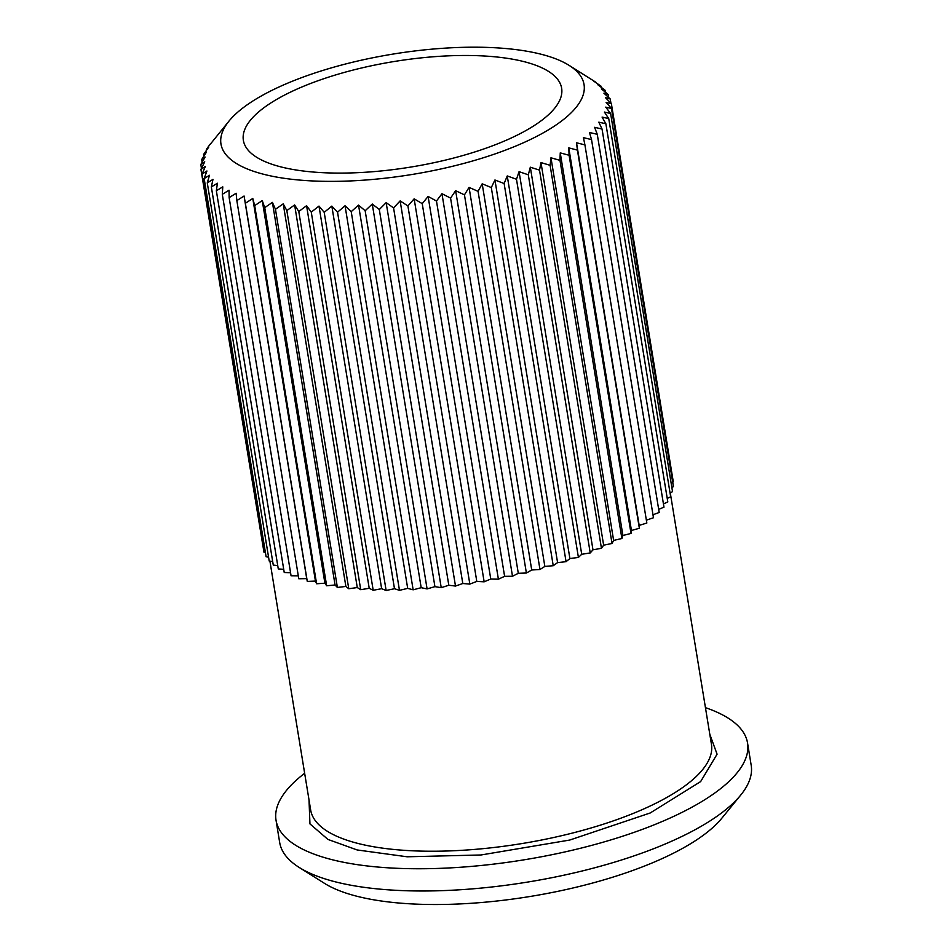 <?xml version="1.0" encoding="UTF-8"?>
<svg xmlns="http://www.w3.org/2000/svg" width="952" height="952" viewBox="0 0 952 952"><rect width="100%" height="100%" fill="white"/><g stroke="black" fill="none" stroke-linecap="round" stroke-linejoin="round"><path stroke-width="1.43" d="M705.444 707.657A238.904 79.147 170.7 0 1 747.546 743.012L751.188 765.253A238.904 79.147 170.7 0 1 740.668 795.146L721.794 818.256A215.009 71.233 170.7 0 1 613.85 876.84A215.009 71.233 170.7 0 1 324.442 883.325L299.178 867.439A238.904 79.147 170.7 0 1 279.674 842.472L276.032 820.231A238.904 79.147 170.7 0 1 304.652 773.286M740.668 795.146A238.904 79.147 170.7 0 1 620.74 860.239A238.904 79.147 170.7 0 1 299.178 867.439M331.427 76.231A161.257 53.431 170.7 0 1 561.644 88.227A161.257 53.431 170.7 0 1 473.596 152.332A161.257 53.431 170.7 0 1 243.367 140.349A161.257 53.431 170.7 0 1 331.427 76.231M747.546 743.012A238.904 79.147 170.7 0 1 617.098 837.998A238.904 79.147 170.7 0 1 276.032 820.231M239.797 165.446A183.95 60.94 170.7 0 1 229.075 120.999A183.95 60.94 170.7 0 1 388.178 54.895A183.95 60.94 170.7 0 1 565.226 63.129A183.95 60.94 170.7 0 1 569.022 65.331A183.95 60.94 170.7 0 1 479.558 158.936A183.95 60.94 170.7 0 1 239.797 165.446M210.285 144.228L229.075 120.999M210.261 144.038L206.417 149.285L208.762 147.084L203.561 154.462L206.453 152.106L201.681 159.555L205.108 157.032L200.812 164.541L204.739 161.828L200.931 169.385L205.346 166.493L202.05 174.073L206.929 170.979L204.168 178.571L209.476 175.287L207.274 182.867L212.986 179.369L211.344 186.937L217.425 183.236L216.354 190.769L222.78 186.842L222.304 194.327L229.039 190.186L229.146 197.611L236.144 193.256L236.846 200.598L244.069 196.017L245.366 203.264L252.792 198.468L254.684 205.608L262.252 200.598L264.727 207.619L272.415 202.395L275.461 209.285L283.22 203.847L286.838 210.594L294.62 204.942L298.785 211.534L306.568 205.691L311.268 212.117L318.991 206.084L324.204 212.332L331.832 206.108L337.543 212.177L345.04 205.775L351.217 211.653L358.535 205.085L365.163 210.761L372.268 204.037L379.301 209.511L386.155 202.645L393.569 207.905L400.137 200.896L407.908 205.953L414.144 198.825L422.236 203.657L428.102 196.421L436.48 201.039L441.954 193.708L450.57 198.099L455.639 190.686L464.457 194.862L469.062 187.389L478.059 191.34L482.188 183.819L491.303 187.556L494.933 179.999L504.132 183.522L507.249 175.941L516.484 179.262L519.066 171.669L528.3 174.787L530.323 167.207L539.522 170.134L540.986 162.578L550.101 165.315L550.97 157.794L559.966 160.352L560.252 152.879L569.094 155.271L568.784 147.881L577.424 150.107L576.519 142.788L584.921 144.871L583.421 137.647L591.537 139.587L589.455 132.483L597.261 134.303L594.595 127.318L602.045 129.02L598.808 122.177L605.877 123.772L602.08 117.084L608.745 118.595L604.389 112.062L610.613 113.502L605.734 107.136L611.493 108.516L606.103 102.328L611.374 103.673L605.496 97.675L610.244 98.984L603.913 93.177L608.126 94.486L601.366 88.881L605.032 90.19L597.856 84.787L600.962 86.12L593.417 80.932L595.94 82.288L569.022 65.331M283.708 569.32L278.281 568.927L216.354 190.769M222.304 194.327L284.231 572.485L290.574 572.747M584.921 144.871L646.836 523.029L639.173 525.397L639.351 528.265L631.438 530.478L631.021 533.429L622.906 535.488L621.894 538.511L613.623 540.403L612.029 543.473L603.639 545.187L601.45 548.293L592.977 549.816L590.228 552.945L581.72 554.278L578.411 557.42L569.903 558.55L566.059 561.68L557.586 562.608L553.231 565.714L544.841 566.428L539.974 569.498L531.728 569.998L526.385 573.021L518.293 573.294L512.497 576.257L504.608 576.317L498.396 579.197L490.756 579.03L484.151 581.815L476.797 581.434L469.836 584.1L462.791 583.505L455.496 586.063L448.808 585.242L441.228 587.67L434.921 586.646L427.091 588.919L421.189 587.693L413.144 589.812L407.694 588.384L399.471 590.335L394.485 588.717L386.131 590.49L381.645 588.693L373.196 590.276L369.221 588.3L360.713 589.693L357.274 587.551L348.765 588.741L345.873 586.444L337.389 587.443L335.068 584.992L326.655 585.777L324.906 583.207L316.599 583.766L315.445 581.077L307.294 581.422L306.722 578.626L298.773 578.756L236.846 200.598M591.537 139.587L653.465 517.745L646.372 520.161M597.261 134.303L659.189 512.462L652.977 514.77M602.045 129.02L663.972 507.178L658.677 509.344M605.877 123.772L667.804 501.93L663.437 503.894M608.745 118.595L670.672 496.754L667.233 498.443M610.613 113.502L672.54 491.66L670.053 493.017M611.493 108.516L673.421 486.674L671.874 487.614M611.374 103.673L673.29 481.831L672.695 482.248M263.228 547.662L200.931 169.385M265.418 552.577L263.978 552.231L202.05 174.073M268.571 557.206L266.096 556.73L204.168 178.571M272.688 561.549L269.202 561.025L207.274 182.867M211.344 186.937L273.272 565.095L277.734 565.583M298.297 575.853L291.062 575.77L229.146 197.611M244.069 196.017L306.722 578.626M245.366 203.264L307.294 581.422M252.792 198.468L315.445 581.077M254.684 205.608L316.599 583.766M262.252 200.598L324.906 583.207M264.727 207.619L326.655 585.777M201.431 168.373L200.812 164.541M272.415 202.395L335.068 584.992M275.461 209.285L337.389 587.443M202.121 162.209L201.681 159.555M283.22 203.847L345.873 586.444M286.838 210.594L348.765 588.741M203.835 156.152L203.561 154.462M294.62 204.942L357.274 587.551M298.785 211.534L360.713 589.693M206.56 150.166L206.417 149.285M306.568 205.691L369.221 588.3M311.268 212.117L373.196 590.276M318.991 206.084L381.645 588.693M324.204 212.332L386.131 590.49M331.832 206.108L394.485 588.717M337.543 212.177L399.471 590.335M345.04 205.775L407.694 588.384M351.217 211.653L413.144 589.812M358.535 205.085L421.189 587.693M365.163 210.761L427.091 588.919M372.268 204.037L434.921 586.646M379.301 209.511L441.228 587.67M386.155 202.645L448.808 585.242M393.569 207.905L455.496 586.063M400.137 200.896L462.791 583.505M407.908 205.953L469.836 584.1M414.144 198.825L476.797 581.434M422.236 203.657L484.151 581.815M428.102 196.421L490.756 579.03M436.48 201.039L498.396 579.197M441.954 193.708L504.608 576.317M450.57 198.099L512.497 576.257M455.639 190.686L518.293 573.294M464.457 194.862L526.385 573.021M469.062 187.389L531.728 569.998M478.059 191.34L539.974 569.498M482.188 183.819L544.841 566.428M491.303 187.556L553.231 565.714M494.933 179.999L557.586 562.608M504.132 183.522L566.059 561.68M507.249 175.941L569.903 558.55M516.484 179.262L578.411 557.42M519.066 171.669L581.72 554.278M528.3 174.787L590.228 552.945M530.323 167.207L592.977 549.816M539.522 170.134L601.45 548.293M540.986 162.578L603.639 545.187M550.101 165.315L612.029 543.473M550.97 157.794L613.623 540.403M559.966 160.352L621.894 538.511M560.252 152.879L622.906 535.488M569.094 155.271L631.021 533.429M568.784 147.881L631.438 530.478M577.424 150.107L639.351 528.265M576.519 142.788L639.173 525.397M610.244 98.984L610.946 103.233M608.126 94.486L608.625 97.473M605.032 90.19L605.353 92.165M600.962 86.12L601.14 87.239M269.916 561.133L310.661 809.985A203.062 67.283 -9.3 0 0 331.439 833.643A203.062 67.283 -9.3 0 0 600.581 825.087A203.062 67.283 -9.3 0 0 711.453 744.357L670.279 492.898M309.019 799.954L309.947 823.896L327.94 839.426L357.107 849.946L407.158 856.788L481.022 854.979L569.748 840.045L650.228 812.972L700.648 781.58L717.082 754.186L709.811 734.313"/></g></svg>
